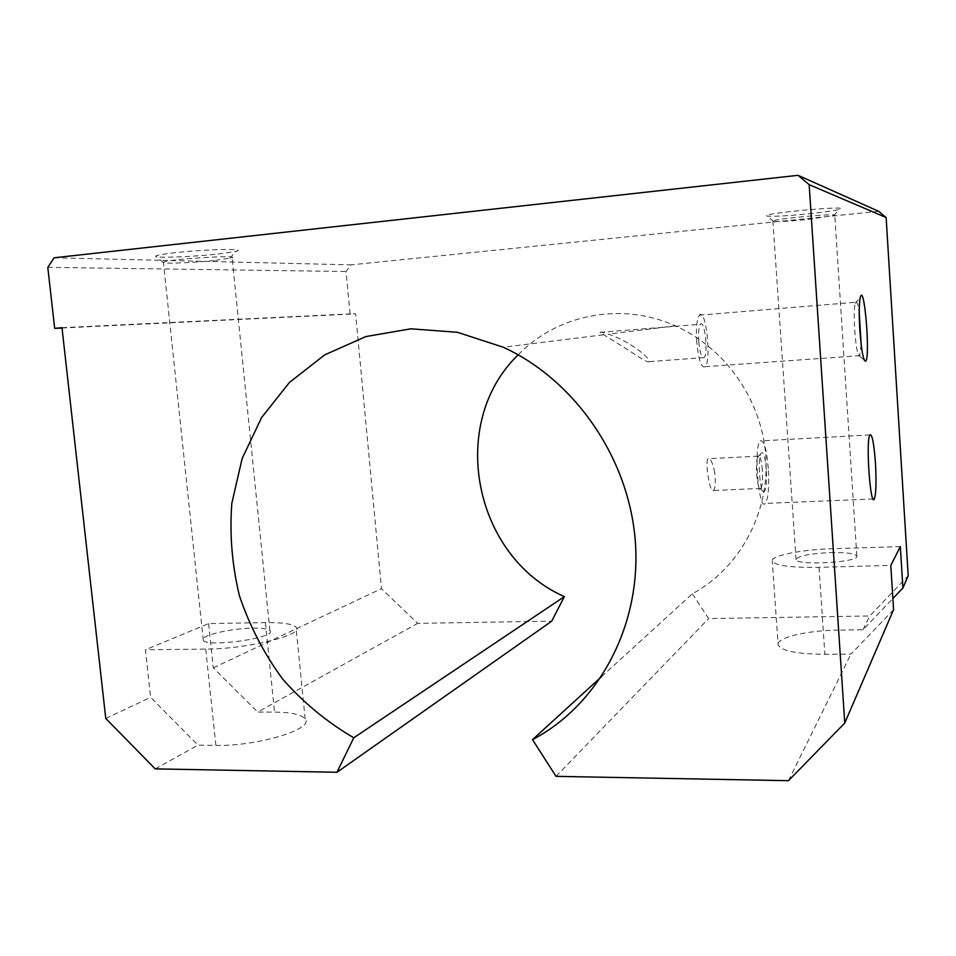<?xml version="1.0" encoding="UTF-8"?>
<svg xmlns="http://www.w3.org/2000/svg" width="956" height="956" viewBox="0 0 956 956"><rect width="100%" height="100%" fill="white"/><g stroke="black" fill="none" stroke-linecap="round" stroke-linejoin="round"><path stroke-width="0.72" stroke-dasharray="4.78 3.58" d="M54.157 257.773L350.995 264.848L346.06 271.516L350.087 314.13L355.596 313.64L381.48 588.693L417.7 623.36L551.731 621.161M47.8 267.345L346.06 271.516M205.719 649.112L215.865 745.369L198 745.154L150.618 697.33L145.431 649.769L205.719 649.112C247.64 649.064 305.155 634.557 296.002 627.196C292.656 623.933 282.474 622.404 265.445 622.607L208.623 623.587L145.431 649.769M215.865 745.369C257.642 746.445 314.5 728.914 305.143 718.984C301.702 714.598 291.496 712.316 274.527 712.124L257.714 712.053L417.7 623.36M253.005 628.128C262.41 628.032 268.027 628.881 269.879 630.661C278.053 637.401 208.205 647.798 203.293 640.436C198.215 636.039 230.492 628.235 253.005 628.128M623.993 347.327C633.314 353.099 647.606 363.627 649.339 361.619C647.594 354.533 624.71 339.308 608.398 334.158C603.128 332.318 600.296 331.72 599.926 332.377L623.993 347.327M601.479 676.717L692.335 593.819C739 568.497 769.174 514.28 765.923 457.745C762.649 401.233 725.879 348.187 675.295 325.841C621.328 301.415 556.87 314.572 518.176 354.831M714.753 472.611C712.65 462.585 710.392 457.948 707.966 458.725C704.739 461.7 710.188 494.981 713.463 490.512C715.411 487.966 715.841 481.991 714.753 472.611M698.74 341.567C698.227 332.58 698.8 326.809 700.449 324.263C704.632 318.85 708.48 353.828 704.142 357.592C701.728 358.584 699.935 353.242 698.74 341.567M762.35 470.316C761.43 460.111 760.044 455.391 758.18 456.155L757.57 457.291C755.073 463.266 757.152 488.612 760.14 488.647L760.809 488.408C762.35 485.851 762.864 479.816 762.35 470.316M696.745 341.937C695.944 328.028 696.816 319.101 699.362 315.169C705.875 306.804 711.79 360.914 705.086 366.698C701.369 368.227 698.585 359.97 696.745 341.937M861.189 344.829L859.552 356.134C857.604 355.489 855.978 346.705 854.688 329.784C853.959 317.105 854.102 308.286 855.118 303.327L855.465 302.263C856.636 300.411 857.89 303.877 859.217 312.672M215.399 260.426L232.117 257.726C239.49 254.69 167.336 259.267 163.404 262.135L163.452 262.661C166.081 263.88 195.598 262.577 215.399 260.426M218.052 254.057L235.391 251.571C245.25 249.42 228.783 248.715 202.373 250.376C176 251.99 151.885 255.252 156.043 256.555C159.377 258.12 194.522 256.65 218.052 254.057M830.178 552.592C845.988 552.305 854.879 553.452 856.827 556.057C859.97 562.355 796.061 565.988 796.061 559.559C797.854 555.974 809.218 553.644 830.178 552.592M808.071 219.45L834.779 215.351C837.42 213.009 772.293 219.032 772.878 221.075L773.524 221.398C778.793 221.816 790.313 221.159 808.071 219.45M808.513 213.845C823.917 212.232 834.122 210.75 839.129 209.424C855.477 204.596 754.009 214.048 767.321 216.092C773.667 216.654 787.397 215.901 808.513 213.845M208.623 623.587L213.272 667.85L257.714 712.053M900.337 546.605L833.118 548.684C801.319 549.521 769.927 555.795 772.281 561.208C775.436 565.653 791.03 567.697 819.041 567.338L890.801 565.402M878.707 211.336L350.995 264.848M893.573 609.677L850.948 654.095L824.873 654.322C796.969 654.035 781.387 650.917 778.136 644.965L772.281 561.208M833.118 548.684L838.508 630.112L862.957 629.789L892.868 598.504M692.335 593.819L708.635 618.592L869.781 615.963L908.2 575.715M838.508 630.112C806.816 630.351 775.675 637.783 778.136 644.965M556.045 776.356L708.635 618.592M862.957 629.789L869.781 615.963M788.473 780.682L850.948 654.095M155.207 768.875L198 745.154M61.985 327.681L355.596 313.64M62.02 328.004L350.087 314.13M213.272 667.85L381.48 588.693M105.758 718.446L150.618 697.33M768.289 468.356C766.533 448.591 763.856 439.437 760.259 440.919C753.376 446.858 758.765 512.297 765.35 503.406C768.313 498.446 769.293 486.759 768.289 468.356M766.318 469.743C764.908 455.343 763.008 450.073 760.594 453.957C757.594 461.162 760.116 491.946 763.689 491.934C766.091 490.846 766.963 483.449 766.318 469.743M265.445 622.607L274.527 712.124M819.041 567.338L824.873 654.322M305.143 718.984L296.002 627.196M675.295 325.841L608.398 334.158M603.332 334.791L503.262 347.231M649.339 361.619L704.142 357.592M599.926 332.377L700.449 324.263M758.18 456.155L707.966 458.725M760.809 488.408L713.463 490.512M705.086 366.698L859.946 355.644M699.362 315.169L855.465 302.263M859.552 356.134L864.308 360.221M855.118 303.327L860.245 297.591M269.879 630.661L232.117 257.726M203.293 640.436L163.404 262.135M229.93 258.395L235.391 251.571M163.452 262.661L156.043 256.555M856.827 556.057L834.779 215.351M796.061 559.559L772.878 221.075M833.704 215.841L839.129 209.424M773.524 221.398L767.321 216.092M869.841 434.944L760.259 440.919M873.163 498.984L765.35 503.406M760.14 488.647L763.689 491.934M757.57 457.291L760.594 453.957"/><path stroke-width="1.43" d="M859.791 329.521C858.918 314.166 859.062 303.53 860.245 297.591C864.248 280.622 870.689 359.074 865.538 361.26C863.256 360.555 861.344 349.98 859.791 329.521M892.868 598.504L902.906 588.012L900.337 546.605L890.801 565.402L893.573 609.677L844.757 723.047L809.158 184.663L886.128 217.538L878.707 211.336L798.033 175.318L54.157 257.773L47.8 267.345L54.659 328.362L61.985 327.681L105.758 718.446L155.207 768.875L336.966 772.269L353.768 737.781L564.375 596.616C473.579 556.75 447.241 423.185 518.176 354.831M902.906 588.012L908.2 575.715L886.128 217.538M875.457 463.158C873.939 442.915 872.063 433.51 869.841 434.944C865.646 440.871 870.39 507.935 874.334 498.936C876.09 493.917 876.461 481.991 875.457 463.158M601.479 676.717L532.504 739.645C598.109 705.193 640.986 626.933 635.453 543.355C629.944 459.836 575.787 380.476 503.262 347.231L457.494 332.306L410.853 328.804L365.849 336.572L324.765 354.855L289.489 382.4L261.574 417.593L242.131 458.569L231.818 503.334C229.5 534.38 232.045 565.223 239.466 595.887C249.576 625.822 263.928 653.498 282.546 678.939C303.291 702.552 327.036 722.174 353.768 737.781M859.217 312.672L861.189 344.829M336.966 772.269L551.731 621.161L564.375 596.616M532.504 739.645L556.045 776.356L788.473 780.682L844.757 723.047M809.158 184.663L798.033 175.318M54.659 328.362L62.02 328.004M864.308 360.221L865.538 361.26M874.334 498.936L873.163 498.984"/></g></svg>
